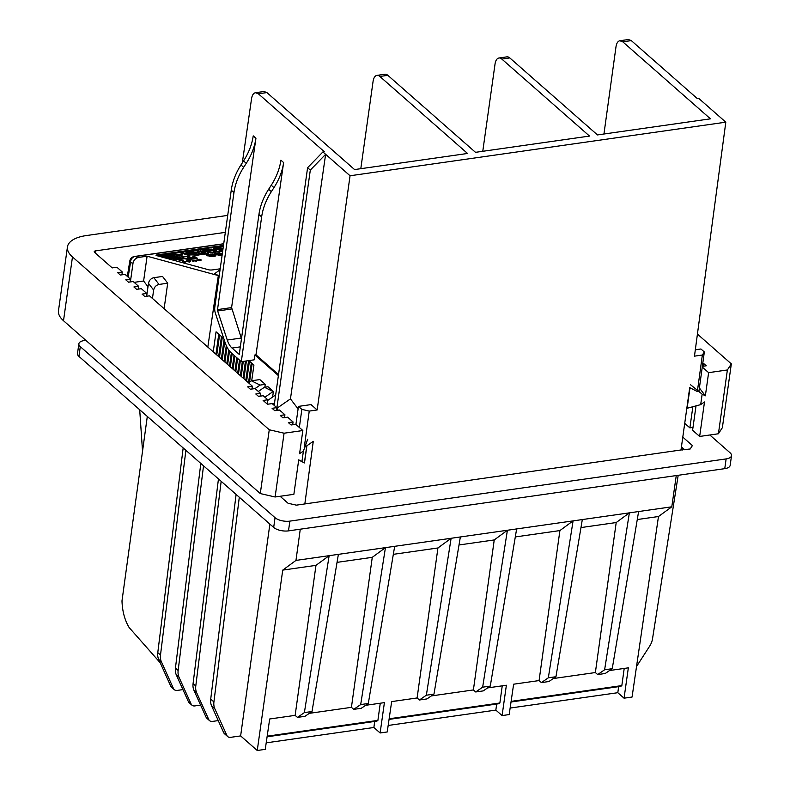 <?xml version="1.0" encoding="UTF-8"?>
<svg xmlns="http://www.w3.org/2000/svg" width="790" height="790" viewBox="0 0 790 790"><rect width="100%" height="100%" fill="white"/><g stroke="black" fill="none" stroke-linecap="round" stroke-linejoin="round"><path stroke-width="1.19" d="M676.26 475.56L671.796 506.805L658.475 516.522L632.059 697.047L624.051 698.182L617.81 692.702L510.133 708.057M671.796 506.805L573.086 520.887L559.903 530.574L539.076 680.575L513.628 684.199L509.185 714.565L502.085 715.582L495.844 710.101L496.683 704.048M388.166 725.457L495.844 710.101M417.11 697.965L437.937 547.974L451.12 538.276L460.353 536.963L433.977 694.114L426.946 698.923L419.421 699.999L417.11 697.965L391.662 701.599L387.219 731.965L380.118 732.972L373.877 727.491L374.707 721.438M266.2 742.847L373.877 727.491M239.301 497.246L213.922 701.925A16.393 12.294 -48.7 0 0 214.811 708.709L226.898 735.48A5.461 4.098 -48.7 0 0 227.698 736.576A5.461 4.098 -48.7 0 0 230.621 737.337L240.634 735.915L257.244 750.5L265.252 749.355L269.686 718.989L295.144 715.365L315.97 565.364L329.144 555.676L295.964 560.406L282.741 570.104L315.97 565.364M221.17 481.317L195.782 686.006A16.393 12.294 -48.7 0 0 196.68 692.781L208.767 719.562A5.461 4.098 -48.7 0 0 209.567 720.648A5.461 4.098 -48.7 0 0 212.49 721.418L218.247 720.589M203.524 465.824L178.145 670.503A16.393 12.294 -48.7 0 0 179.034 677.287L191.121 704.058A5.461 4.098 -48.7 0 0 191.921 705.154A5.461 4.098 -48.7 0 0 194.844 705.914L200.601 705.095M185.887 450.33L160.498 655.009A16.393 12.294 -48.7 0 0 161.387 661.793L173.484 688.564A5.461 4.098 -48.7 0 0 174.284 689.66A5.461 4.098 -48.7 0 0 177.197 690.42L182.954 689.601M724.766 468.648L726.129 458.911A10.922 4.76 8 0 0 731.52 455.662L730.158 465.399A10.922 4.76 8 0 1 724.766 468.648L288.498 530.87A10.922 4.76 8 0 1 273.686 527.434L78.931 356.389A10.922 4.76 8 0 1 77.489 353.525L78.862 343.788A10.922 4.76 8 0 1 84.244 340.539L85.814 340.322M709.815 434.994L730.088 452.798A10.922 4.76 8 0 1 731.52 455.662M726.129 458.911L289.861 521.124A10.922 4.76 8 0 1 275.048 517.697L80.294 346.652A10.922 4.76 8 0 1 78.862 343.788M603.945 134.014L615.993 46.788C616.565 43.193 617.859 41.179 619.854 40.744L628.396 39.53L631.309 40.606L697.264 98.533L698.666 98.335L725.812 122.174L694.469 356.152L702.359 355.026L704.334 351.975L700.937 348.992L695.319 349.792M619.854 40.744L622.767 41.821L710.437 118.826L597.477 134.932L509.807 57.937A10.922 5.441 81.9 0 0 506.894 56.86L498.915 57.996A10.922 5.441 81.9 0 1 501.828 59.072L589.508 136.068L475.511 152.332L387.841 75.327A10.922 5.441 81.9 0 0 384.928 74.25L376.949 75.386A10.922 5.441 81.9 0 1 379.862 76.462L467.542 153.467L354.582 169.573L266.901 92.578L258.36 93.793L255.447 92.716C253.432 93.151 252.129 95.165 251.536 98.77L242.313 162.849M699.061 390.398L704.334 351.975M725.812 122.174L350.059 175.765L322.913 151.927L324.325 151.719L258.36 93.793M223.027 248.672L218.465 249.324L222.454 249.442L222.474 249.986L220.361 250.282M192.089 260.078L193.333 261.056L197.056 260.532L192.721 259.989L192.098 260.621L193.353 261.599L193.333 261.056M194.696 260.374L192.869 260.157L194.696 260.374M276.826 408.341L310.312 170.097L325.628 154.307L290.453 398.881L276.826 408.341L278.248 410.207M482.769 151.295L495.034 64.039A10.922 5.441 81.9 0 1 498.915 57.996M322.913 151.927L307.596 167.707L274.199 405.369M310.312 170.097L307.596 167.707M195.16 260.453L193.935 261.164M196.463 260.611L196.483 261.154L195.179 260.986M220.203 268.807L212.648 269.884A2.735 0.494 178 0 1 208.906 269.844L156.42 255.565A2.735 0.494 -2 0 1 156.035 255.328A2.735 0.494 -2 0 1 157.368 254.844L157.388 255.387A2.735 0.494 -2 0 0 156.469 255.575M193.925 260.976L193.353 261.599M697.501 390.388L702.359 355.026M682.787 437.127L692.405 445.57L690.193 448.987L681 449.974L689.71 387.633L697.343 391.563M678.195 475.284L652.51 638.873A16.393 12.294 -48.7 0 1 649.637 646.19L636.533 666.503M682.145 450.132L682.501 447.812M300.279 529.182L295.964 560.406M295.144 715.365L297.455 717.389L304.387 712.6L329.144 555.676L394.674 546.325L368.308 703.485L360.684 704.571L385.441 547.648L372.268 557.335L337.044 562.362M433.977 694.114L426.353 695.21L451.12 538.276L394.674 546.325M460.353 536.963L516.64 528.935L490.274 686.085L482.651 687.182L507.407 530.248L494.234 539.945L459.01 544.972M582.319 519.563L555.953 676.724L548.329 677.81L573.086 520.887L516.64 528.935M658.475 516.522L637.273 519.543M624.051 698.182L628.346 667.836L609.574 670.522M197.056 260.532L196.483 261.154M555.953 676.724L548.912 681.533L541.387 682.6L539.076 680.575M548.329 677.81L541.387 682.6M559.903 530.574L515.297 536.943M487.608 687.912L506.38 685.236L502.085 715.582M597.684 674.571L595.374 672.547L616.2 522.545L629.373 512.858L604.617 669.782L597.684 674.571L605.209 673.505L612.24 668.696L638.616 511.535M595.374 672.547L553.276 678.551M616.2 522.545L580.976 527.572M604.617 669.782L612.24 668.696M618.649 686.648L617.81 692.702M624.209 668.429L621.839 685.592L511.11 701.382M511.021 701.994L620.822 686.342L621.839 685.592M157.368 254.844L223.491 245.423M157.388 255.387L223.412 245.967M681.424 446.873L684.723 449.767M681 449.974L296.319 505.156L288.034 503.24L280.114 496.278M350.059 175.765L317.146 409.961L309.246 411.086L301.839 409.378L298.442 406.396L311.033 404.599L317.146 409.961M304.229 447.634L309.246 411.086M304.881 503.615L313.275 441.324L304.782 447.239M295.914 424.437L298.442 406.396M290.453 398.881L298.097 408.914M299.361 427.469L301.839 409.378M127.318 276.372L129.817 261.016A5.461 2.518 9.2 0 0 130.518 262.557L133.006 263.238C133.727 260.088 135.534 258.162 138.418 257.441L147.098 256.207L218.326 275.582L207.819 347.067M219.186 276.016L217.852 275.651M220.064 269.755L214.08 274.12L219.255 275.522M360.803 168.685L373.068 81.439A10.922 5.441 81.9 0 1 376.949 75.386M255.447 92.716L263.988 91.502L266.901 92.578M231.253 190.192L233.958 192.582L217.517 309.601A1.639 0.82 -98.1 0 0 217.655 310.974L227.263 340.036A16.393 8.157 -98.1 0 0 232.013 348.044L239.271 354.424L258.932 214.515A54.629 40.981 -48.7 0 1 268.64 189.274L271.237 185.255A54.629 40.981 131.3 0 0 280.914 160.182L283.63 162.562L255.98 354.809L254.884 354.967L254.202 359.835L241.306 361.672L231.332 352.923A21.853 10.872 81.9 0 1 224.992 342.228L215.384 313.176A7.1 3.535 -98.1 0 1 214.801 307.221L231.253 190.192A54.629 40.981 -48.7 0 1 240.96 164.952L243.547 160.943A54.629 40.981 131.3 0 0 253.225 135.87L255.94 138.25L231.589 307.596L241.266 338.041L227.263 340.036M243.547 160.943L246.263 163.323A54.629 40.981 131.3 0 0 255.94 138.25M246.263 163.323L243.666 167.342A54.629 40.981 -48.7 0 0 233.958 192.582M241.306 361.672L261.648 216.894A54.629 40.981 -48.7 0 1 271.355 191.654L273.952 187.645A54.629 40.981 131.3 0 0 283.63 162.562M278.376 375.596L254.884 354.967M278.515 374.608L255.98 354.809M213.241 351.836L216.065 331.81L223.787 338.594M251.724 380.731L253.926 365.059L248.84 360.596M152.45 298.452L153.635 290.078C154.336 287.027 156.134 285.151 159.017 284.44L153.862 277.685L162.542 276.451L167.697 283.205L164.113 308.693M147.098 256.207L143.612 281.013L147.997 286.75M133.006 263.238L130.38 281.931M134.132 282.356L143.612 281.013M146.664 296.24L148.471 283.324C149.182 280.272 150.979 278.386 153.862 277.685M167.697 283.205L159.017 284.44M240.634 735.915L269.874 524.096M227.698 736.576L224.498 733.762A5.461 4.098 -48.7 0 1 223.698 732.666L211.611 705.895A16.393 12.294 -48.7 0 1 210.713 699.111L236.101 494.431M380.267 703.219L377.897 720.381L267.178 736.171M431.31 695.941L473.398 689.937L475.708 691.971L483.233 690.894L490.274 686.085M473.398 689.937L494.234 539.945M475.708 691.971L482.651 687.182M338.387 554.353L312.01 711.514L304.387 712.6M297.455 717.389L304.979 716.323L312.01 711.514M309.344 713.34L351.432 707.336L372.268 557.335M365.642 705.312L384.404 702.626L380.118 732.972M351.432 707.336L353.742 709.361L361.267 708.294L368.308 703.485M257.244 750.5L282.741 570.104M139.702 409.763L142.526 451.228M187.892 252L185.966 252.296M160.182 662.741L129.145 627.546C124.721 620.16 122.341 611.282 121.986 600.913L147.305 416.439M189.422 252.494L190.726 251.487L179.962 252.208L185.68 253.758L189.393 253.234L187.625 252.751L189.422 252.494L189.442 253.037L190.745 252.03M191.299 252.366L190.726 251.487M187.269 252.227C188.247 251.901 187.803 251.783 185.946 251.862M189.442 253.037L188.929 253.106M179.962 252.208L179.982 252.741L185.699 254.301L185.68 253.758M209.567 720.648L206.852 718.268A5.461 4.098 -48.7 0 1 206.052 717.172L193.965 690.401A16.393 12.294 -48.7 0 1 193.076 683.617L218.455 478.938M191.921 705.154L189.205 702.764A5.461 4.098 -48.7 0 1 188.405 701.678L176.318 674.907A16.393 12.294 -48.7 0 1 175.429 668.123L200.818 463.434M174.284 689.66L171.568 687.27A5.461 4.098 -48.7 0 1 170.768 686.184L158.681 659.403A16.393 12.294 -48.7 0 1 157.783 652.629L183.171 447.94M188.563 253.886L185.699 254.301M267.089 736.793L376.879 721.132L377.897 720.381M437.937 547.974L393.331 554.333M353.742 709.361L360.684 704.571M419.421 699.999L426.353 695.21M502.243 685.829L499.873 702.991L389.144 718.782M499.873 702.991L498.855 703.732L389.055 719.394M241.483 338.683L241.266 338.041M199.485 254.064C204.373 254.41 207.494 254.054 208.866 253.017L208.056 251.99C203.178 251.388 199.742 251.674 197.747 252.859L198.547 253.353C203.415 253.955 206.852 253.669 208.846 252.484M197.747 252.859L198.221 253.778M183.399 260.167L182.135 260.888L177.246 259.564L173.612 259.791L173.593 259.248L177.227 259.021L183.399 260.167L178.52 258.844L180.752 258.231L173.593 259.248M181.443 258.419L181.463 258.962L179.814 259.189M191.96 258.952L190.578 259.683L182.648 258.498L182.628 257.965L190.558 259.15L191.96 258.952L189.205 257.372L197.362 258.182L194.123 256.325L192.829 256.503L195.397 257.935L187.556 257.264L190.005 258.705L182.628 257.965M188.8 258.528L187.556 257.264M194.113 257.747L192.829 256.503M197.362 258.182L195.969 258.913L190.469 258.093M189.768 261.569L188.652 261.263L190.588 260.789L189.116 260.562L186.4 260.888L189.768 261.569L189.788 262.102L186.746 261.52M186.45 261.441L186.4 260.888M190.588 260.789L189.768 261.648M209.478 255.98L206.931 255.674L206.684 254.884L209.834 255.447L213.419 254.815L214.278 255.239L213.665 255.565L209.478 255.782L211.789 255.98L215.206 255.545L215.176 254.854L210.535 254.123L206.684 254.884M215.64 255.219L215.443 255.99L213.567 256.404L210.101 256.434L209.478 255.782M213.833 255.506L212.767 255.684M219.699 248.366L218.929 248.159M217.497 247.764L216.717 247.556M213.893 250.272L211.878 250.558M203.84 249.383L212.243 249.976L221.131 248.702L214.969 248.672L218.919 248.109L213.665 248.317L216.717 247.507L215.413 247.151L206.526 248.416L203.84 249.383L204.136 250.213M205.41 250.568L208.363 250.766M196.532 253.264L196.552 253.797L194.034 254.054L194.014 253.511L196.532 253.264L191.852 253.136L188.316 254.202L188.336 254.736L197.51 255.21L199.979 254.736L199.959 254.192L196.345 254.143C192.562 254.36 191.782 254.153 194.014 253.511L192.493 253.965M194.034 254.054L193.027 254.212M222.118 255.19L218.188 255.279L217.517 254.666L222.197 254.637M221.822 254.38L218.06 254.578M217.526 254.795L214.288 253.452L216.658 254.38L222.286 253.995M222.336 253.59L217.112 253.975L215.927 253.501L219.798 252.948L219.521 253.531M217.586 253.807L216.934 253.896M160.192 255.565L159.639 255.99L169.978 258.804L189.659 255.99M215.739 252.079L215.759 252.622L212.253 253.116L206.536 251.566L206.516 251.023L212.233 252.583L215.739 252.079L213.29 251.418L222.691 251.092M214.238 250.608L213.883 249.976L216.342 250.637L206.516 251.023M222.612 251.645L215.403 251.99M186.746 261.421L184.228 262.665L183.932 262.053L186.746 261.421L182.53 261.678L185.69 261.569L183.932 262.053M183.932 262.221L182.53 261.678M197.994 252.543L195.653 252.879L191.141 251.655M190.074 251.358L189.916 250.786L195.634 252.346L199.347 251.812L197.224 251.23L206.328 250.815L200.611 249.265L196.898 249.788L198.902 250.331L195.634 250.805L193.629 250.252L189.916 250.786M197.619 250.519L196.898 249.788M206.328 250.815L206.348 251.348L204.343 251.635M202.042 251.724L198.527 251.585M201.016 259.732L197.856 259.831L199.347 259.278L196.809 259.989L201.016 259.732L201.035 260.266L196.937 260.512M201.322 252.948L205.597 252.593L201.322 252.948M205.084 252.879L201.529 252.998M182.115 260.354L182.135 260.888M177.227 259.021L177.246 259.564M174.294 259.436L174.314 259.979M195.95 258.379L195.969 258.913M190.558 259.15L190.578 259.683M188.435 260.749L189.936 260.848L188.445 261.144M190.588 260.868L190.607 261.411M190.518 260.937L190.538 261.48M190.301 261.016L190.321 261.549M189.926 261.085L189.946 261.618M189.185 261.648L189.205 262.191M208.323 254.647L212.322 254.716L208.343 255.042M211.76 255.002L208.619 255.111M208.777 254.528L208.787 255.061M211.789 254.469L211.809 254.992M211.207 254.41L211.226 254.943M210.762 254.38L210.782 254.923M210.081 254.39L210.101 254.933M209.36 254.439L209.38 254.972M206.911 255.14L206.931 255.674M207.474 255.288L207.494 255.822M206.733 254.992L206.743 255.525M215.561 255.348L215.581 255.891M215.423 255.456L215.443 255.99M215.206 255.545L215.226 256.079M214.762 255.664L214.781 256.207M214.367 255.753L214.386 256.286M213.547 255.871L213.567 256.404M213.004 255.921L213.024 256.454M212.283 255.96L212.293 256.503M211.789 255.98L211.809 256.513M211.226 255.97L211.246 256.503M210.594 255.94L210.614 256.483M210.081 255.901L210.101 256.434M209.617 255.822L209.636 256.355M213.419 254.815L213.438 255.348M213.181 254.992L213.201 255.535M212.806 255.131L212.826 255.674M209.271 255.437L209.291 255.97M208.639 255.407L208.659 255.95M208.125 255.368L208.145 255.901M223.333 246.539L216.569 246.984L223.066 248.425M207.415 249.472L211.69 249.117L207.415 249.472M211.177 249.403L207.622 249.522M188.316 254.202L199.959 254.192M219.798 252.948L214.288 253.452M222.247 254.222L217.517 254.666M221.704 253.807L221.714 254.35M221.111 253.748L221.131 254.281M220.667 253.728L220.686 254.262M219.995 253.738L220.015 254.271M219.264 253.778L219.284 254.321M218.682 253.867L218.702 254.4M218.119 254.005L218.139 254.538M216.658 254.38L216.677 254.923M221.753 254.696L221.773 255.239M221.091 254.765L221.111 255.298M220.37 254.805L220.39 255.348M219.877 254.824L219.897 255.358M219.314 254.815L219.334 255.348M218.682 254.785L218.702 255.328M218.168 254.745L218.188 255.279M179.31 252.642L159.619 255.456L169.959 258.261L189.087 255.881L189.639 255.456L179.31 252.642M160.172 255.032L159.639 255.99M189.106 256.424L189.639 255.456M171.46 253.975L182.569 254.755L178.935 256.039L176.328 255.525C177.474 254.903 176.387 254.607 173.069 254.637L171.469 254.449M176.338 255.772L176.901 255.15L176.763 255.881M171.864 255.476L175.143 255.21L171.864 255.476M170.452 254.775L170.462 255.002C169.287 255.624 170.373 255.921 173.691 255.901L177.76 256.819L172.694 257.668L162.928 255.447L169.494 254.508L170.63 254.884L169.88 255.921M182.431 255.022L171.628 254.489M174.363 255.496L172.417 255.565M170.442 255.545C169.307 256.157 170.393 256.454 173.711 256.434L176.93 257.066M163.609 255.634L170.018 255.18M222.711 250.924L217.388 249.472L213.883 249.976M219.6 251.536L219.62 252.069M212.233 252.583L212.253 253.116M184.208 262.132L184.228 262.665M182.806 261.747L182.826 262.29M200.492 250.766L200.512 251.309M195.634 252.346L195.653 252.879M196.809 259.989L196.819 260.502M702.261 367.074L708.62 372.653L727.383 369.977L718.416 433.769L699.654 436.445L704.502 401.972L700.681 404.628L702.152 394.161L690.43 384.651M708.62 372.653L705.361 395.81L702.152 394.161M727.383 369.977L731.333 363.874L722.366 427.666L718.416 433.769M697.422 334.091L731.333 363.874M702.359 366.343L706.25 365.79L703.535 363.4L703.139 366.234M703.535 363.4L702.754 363.519M699.397 387.989L705.361 395.81M692.988 427.42L689.877 427.864L684.723 423.331M689.877 427.864L692.85 406.732M700.681 404.628L686.806 408.361M696.02 405.882L692.593 430.244L699.654 436.445M227.708 215.403L86.308 235.568A38.236 16.659 8 0 0 67.446 246.934A38.236 16.659 8 0 0 72.473 256.938L269.262 429.77L260.295 493.562L275.108 496.989L293.87 494.313L298.719 459.839L304.486 462.93L298.699 460.017M225.318 232.369L95.56 250.874A2.735 1.185 8 0 0 94.208 251.684A2.735 1.185 8 0 0 94.573 252.395L112.21 267.899L116.9 267.227L122.332 271.997L117.641 272.659L120.356 275.048L125.047 274.377L130.478 279.147L125.788 279.818L128.503 282.198L133.194 281.526L138.615 286.296L133.925 286.968L136.64 289.347L141.331 288.686L146.762 293.446L142.072 294.117L144.787 296.507L149.478 295.835L252.356 386.182L247.665 386.853L250.381 389.243L255.071 388.571L260.493 393.341L255.802 394.003L258.518 396.392L263.208 395.721L267.82 399.77L263.129 400.441L267.474 404.253L272.165 403.591L276.786 407.64L272.086 408.312L274.801 410.691L279.492 410.03L284.923 414.79L280.233 415.461L282.948 417.851L287.639 417.179L293.07 421.949L288.38 422.611L291.095 425L295.786 424.329L302.837 430.53L284.074 433.206L269.262 429.77M302.837 430.53L299.588 453.687L303.409 451.031L301.938 461.488M284.074 433.206L275.108 496.989M260.295 493.562L63.506 320.73L72.473 256.938M67.446 246.934L58.48 310.717A38.236 16.659 8 0 0 63.506 320.73M127.516 275.157L126.153 275.354M251.329 362.788L248.514 382.795L251.418 380.78L259.821 379.575L265.252 384.345L264.857 387.169M258.35 391.455L264.423 387.238L267.968 386.735L273.399 391.494L272.619 397.034M252.356 386.182L251.951 389.016M267.82 399.77L267.227 404.036M260.493 393.341L260.098 396.165M251.418 380.78L260.088 385.086L265.252 384.345M260.088 385.086L255.061 388.571M264.423 387.238L273.093 391.544L264.917 397.222M267.731 400.421L275.661 394.921M274.535 402.949L272.807 404.154M122.332 271.997L121.937 274.821M146.762 293.446L146.367 296.28M130.478 279.147L130.083 281.971M138.615 286.296L138.22 289.13M300.249 460.807L298.679 460.116M276.786 407.64L276.382 410.464M293.07 421.949L292.675 424.773M284.923 414.79L284.528 417.624M303.409 451.031L307.705 439.23M298.689 460.076L300.24 460.876M288.498 530.87L289.861 521.124M622.767 41.821L631.309 40.606M501.828 59.072L509.807 57.937M379.862 76.462L387.841 75.327M223.708 243.873L135.021 256.523L138.418 257.441M217.517 309.601L231.589 307.596M217.655 310.974L231.717 308.969M240.96 164.952L243.666 167.342M258.932 214.515L261.648 216.894M236.793 357.722L234.946 370.895L236.783 357.712M237.622 358.443L235.775 371.626M234.077 355.332L232.23 368.515M234.906 356.063L233.06 369.236M231.371 352.952L229.515 366.125L231.352 352.942M232.191 353.673L230.344 366.856M224.755 341.517L222.197 359.707M221.477 336.56L218.662 356.596M222.296 337.291L219.482 357.317M218.761 334.18L215.947 354.206M219.59 334.901L216.766 354.937M224.103 339.542L221.368 358.976L224.093 339.512M226.296 345.605L224.083 361.356M227.016 347.106L224.913 362.087M228.735 349.96L226.799 363.746L228.725 349.95M229.525 351.007L227.629 364.476M239.508 360.102L237.662 373.285L239.498 360.092M240.338 360.832L238.481 374.006M242.362 361.524L240.377 375.665L242.342 361.524M243.31 361.385L241.197 376.396M245.473 361.079L243.083 378.045M246.421 360.941L243.913 378.775M248.583 360.635L245.799 380.434L248.574 360.635M249.442 361.129L246.628 381.155M252.158 363.509L249.551 382.074M128.148 277.102L130.518 262.557A5.461 4.631 105.2 0 1 135.021 256.523A5.461 2.716 -98.1 0 0 134.438 256.483A5.461 5.461 0 0 0 129.817 261.016M153.635 290.078L148.471 283.324M226.898 735.48L223.698 732.666M214.811 708.709L211.611 705.895M78.931 356.389L80.294 346.652M273.686 527.434L275.048 517.697M208.767 719.562L206.052 717.172M196.68 692.781L193.965 690.401M195.782 686.006L193.076 683.617M213.922 701.925L210.713 699.111M191.121 704.058L188.405 701.678M179.034 677.287L176.318 674.907M178.145 670.503L175.429 668.123M173.484 688.564L170.768 686.184M161.387 661.793L158.681 659.403M160.498 655.009L157.783 652.629M271.237 185.255L273.952 187.645M268.64 189.274L271.355 191.654M240.338 346.859L232.013 348.044M212.243 249.976L212.263 250.509M197.49 254.666L197.51 255.21M174.847 255.97L174.867 256.503M173.691 255.901L173.711 256.434M169.494 254.508L169.514 255.051M167.816 254.489L167.836 255.032M172.19 258.291L172.21 258.834M169.959 258.261L169.978 258.804M687.112 408.282L689.996 387.781M95.264 253.007L95.56 250.874M306.777 445.856L304.387 462.871M234.067 355.322L232.221 368.505M221.467 336.55L218.642 356.586M218.751 334.17L215.937 354.197M226.296 345.585L224.074 361.346M245.463 361.079L243.073 378.035M251.319 362.778L248.504 382.804M223.718 243.745L134.438 256.483M189.896 256.138L189.877 255.604M159.412 255.851L159.392 255.308M304.486 462.93L306.895 445.767"/></g></svg>
